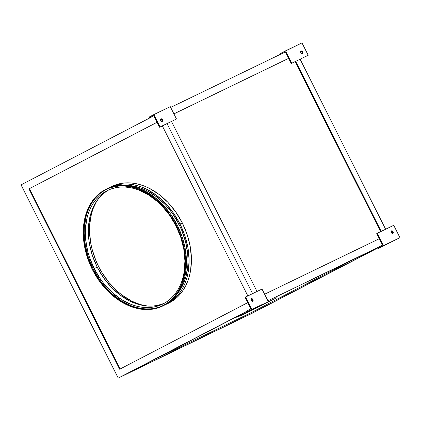 <?xml version="1.0" encoding="UTF-8"?>
<svg xmlns="http://www.w3.org/2000/svg" width="421" height="421" viewBox="0 0 421 421"><rect width="100%" height="100%" fill="white"/><g stroke="black" fill="none" stroke-linecap="round" stroke-linejoin="round"><path stroke-width="0.63" d="M252.305 301.431L252.384 299.826L252.942 299.531A1.442 0.984 -117.5 0 1 252.721 301.241A1.442 0.984 -117.5 0 1 251.169 300.389L250.969 299.352L251.595 298.615L252.432 298.889L253.126 300.057L253.089 300.794L252.521 301.31L251.169 300.389A1.442 0.984 -117.5 0 1 251.39 298.684A1.442 0.984 -117.5 0 1 252.942 299.531L252.384 299.826A1.442 0.984 62.5 0 0 251.148 298.894M160.585 119.064L161.932 119.985L162.495 119.69A1.442 0.984 -117.5 0 1 162.269 121.401A1.442 0.984 -117.5 0 1 160.717 120.548L162.069 121.469L162.706 120.48L162.18 119.232L161.348 118.764L160.575 119.29L160.717 120.548A1.442 0.984 -117.5 0 1 160.943 118.843A1.442 0.984 -117.5 0 1 162.495 119.69L161.932 119.985A1.442 0.984 62.5 0 0 160.696 119.054M301.999 53.772L302.078 52.162L302.636 51.872A1.442 0.984 -117.5 0 1 302.415 53.583A1.442 0.984 -117.5 0 1 300.862 52.73L300.662 51.694L301.289 50.952L302.32 51.409L302.82 52.399L302.783 53.135L302.215 53.646L300.862 52.73A1.442 0.984 -117.5 0 1 301.083 51.02A1.442 0.984 -117.5 0 1 302.636 51.872L302.078 52.162A1.442 0.984 62.5 0 0 300.841 51.236M391.177 231.087L392.525 232.003L393.088 231.713A1.442 0.984 -117.5 0 1 392.867 233.423A1.442 0.984 -117.5 0 1 391.314 232.571L392.461 233.497L393.009 233.323L393.298 232.503L392.772 231.25L391.74 230.792L391.167 231.308L391.314 232.571A1.442 0.984 -117.5 0 1 391.535 230.861A1.442 0.984 -117.5 0 1 393.088 231.713L392.525 232.003A1.442 0.984 62.5 0 0 391.288 231.076M96.667 201.212A64.608 47.173 -115.8 0 0 98.577 266.467L97.219 267.125L98.577 266.467L95.93 260.71L91.952 248.779L90.652 242.728L89.505 230.74L89.662 224.914L91.441 213.9L93.046 208.811L96.667 201.212M109.128 189.729A63.166 46.121 -115.8 0 0 97.204 267.098L94.188 268.561A63.166 46.121 64.2 0 1 107.602 190.424A63.166 46.121 64.2 0 1 176.052 226.003L169.726 215.405L162.074 206.032L157.838 201.917L148.755 195.039L139.146 190.166L134.262 188.545L129.384 187.487L124.563 187.008L119.843 187.108L115.27 187.787L110.886 189.045L106.739 190.855L102.866 193.213L99.298 196.091L96.083 199.465L93.236 203.296L90.794 207.548L88.784 212.184L87.215 217.162L85.474 227.935L85.642 239.449L87.71 251.263L89.436 257.142L94.188 268.561L100.514 279.16L104.187 284.022L112.396 292.648L121.485 299.526L131.089 304.399L135.978 306.02L140.851 307.072L145.677 307.556L150.397 307.456L154.97 306.772L159.349 305.52L163.501 303.709L167.374 301.352L170.937 298.473L174.157 295.1L176.999 291.269L179.441 287.017L181.456 282.375L183.024 277.402L184.13 272.134L184.919 260.941L183.793 249.216L180.798 237.423L176.052 226.003A63.166 46.121 64.2 0 1 162.632 304.141A63.166 46.121 64.2 0 1 94.188 268.561L97.204 267.098A63.166 46.121 -115.8 0 0 164.127 303.373M106.624 189.297A64.608 47.173 -115.8 0 0 93.251 269.045L92.546 269.387A64.608 47.173 64.2 0 1 106.266 189.466A64.608 47.173 64.2 0 1 176.273 225.861L181.135 237.539L184.198 249.606L185.345 261.594L184.54 273.045L183.409 278.434L181.804 283.522L179.746 288.264L177.246 292.616L174.341 296.537L171.047 299.984L167.4 302.925L163.437 305.341L159.191 307.193L154.712 308.477L150.034 309.172L145.208 309.272L140.272 308.782L135.283 307.704L130.289 306.046L125.332 303.825L115.728 297.784L106.839 289.816L99.014 280.228L92.546 269.387L87.684 257.71L84.621 245.643L83.474 233.655L83.632 227.835L85.41 216.82L87.015 211.726L89.073 206.985L91.573 202.633L94.478 198.712L97.772 195.265L101.419 192.323L105.382 189.913L109.623 188.055L114.107 186.777L118.785 186.077L123.611 185.977L128.547 186.466L133.536 187.545L138.53 189.203L148.355 194.186L153.091 197.465L161.98 205.432L169.805 215.02L176.273 225.861A64.608 47.173 64.2 0 1 162.553 305.783A64.608 47.173 64.2 0 1 92.546 269.387L93.251 269.045A64.608 47.173 -115.8 0 0 162.906 305.609M180.009 224.046A64.897 47.384 64.2 0 1 166.227 304.325A64.897 47.384 64.2 0 1 164.885 304.941L171.094 301.457L174.757 298.5L178.067 295.037L180.988 291.1L183.493 286.727L185.561 281.965L187.171 276.855L188.308 271.445L189.118 259.941L187.966 247.895L184.887 235.776L180.009 224.046L173.515 213.158L165.653 203.527L156.723 195.523L147.076 189.461L142.098 187.229L137.078 185.561L132.068 184.477L127.11 183.982L122.264 184.088L117.564 184.787L113.065 186.071L108.371 188.166A64.897 47.384 64.2 0 1 109.686 187.492A64.897 47.384 64.2 0 1 180.009 224.046L182.314 222.93L180.009 224.046M166.227 304.325L168.532 303.209A64.897 47.384 -115.8 0 0 182.314 222.93L187.198 234.66L190.271 246.78L191.429 258.826L190.618 270.324L189.482 275.739L187.871 280.849L185.803 285.612L183.293 289.985L180.372 293.921L177.062 297.384L173.399 300.341L168.5 303.225M179.078 224.535L177.362 225.361L179.078 224.535A63.455 46.331 -115.8 0 0 125.542 185.329L132.199 185.84L137.099 186.903L142.003 188.529L146.871 190.713L156.307 196.644L165.037 204.469L169.031 209L172.726 213.884L179.078 224.535L181.672 230.192L185.582 241.907L187.661 253.779L187.982 259.625L187.829 265.346L186.082 276.165L184.503 281.165L182.482 285.822L177.762 293.232A63.455 46.331 -115.8 0 0 179.078 224.535M176.462 225.767A64.897 47.384 64.2 0 1 162.68 306.041A64.897 47.384 64.2 0 1 92.357 269.487L98.856 280.375L102.629 285.37L111.065 294.232L120.401 301.299L130.268 306.304L135.288 307.972L140.298 309.056L145.256 309.551L150.102 309.446L154.802 308.746L159.306 307.462L163.564 305.599L167.547 303.173L171.21 300.22L174.52 296.752L177.441 292.816L179.946 288.448L182.014 283.68L183.624 278.57L185.414 267.503L185.24 255.673L183.114 243.533L179.114 231.55L176.462 225.767L169.963 214.873L162.101 205.243L153.176 197.244L143.529 191.176L138.551 188.945L133.531 187.277L128.521 186.193L123.564 185.703L118.717 185.803L114.017 186.503L109.513 187.792L105.255 189.655L101.272 192.076L97.609 195.034L94.299 198.496L91.378 202.433L88.873 206.806L86.805 211.568L85.195 216.678L83.405 227.745L83.579 239.575L84.4 245.638L87.479 257.757L92.357 269.487A64.897 47.384 64.2 0 1 106.139 189.208A64.897 47.384 64.2 0 1 176.462 225.767L177.346 225.335L176.462 225.767M162.68 306.041L163.564 305.614A64.897 47.384 -115.8 0 0 177.346 225.335A64.897 47.384 -115.8 0 0 107.029 188.782L106.139 189.208M154.112 359.613L251.137 312.661L355.198 258.568L251.137 312.661L251.526 313.435L377.679 247.853L251.526 313.435L251.137 312.661L154.112 359.613M259.136 306.272L276.876 297.689L243.249 314.534L236.723 317.287L265.677 302.873L236.723 317.287L243.249 314.534L276.876 297.689L259.136 306.272M268.23 301.425L262.015 289.059L245.601 297L251.821 309.367L262.999 304.146L251.821 309.367L245.601 297L245.043 297.289L250.874 308.882L245.043 297.289L262.015 289.059L268.23 301.425M252.405 301.32A1.442 0.984 62.5 0 0 252.384 299.826L251.032 298.905M252.574 293.626L167.053 123.59L171.489 121.443L257.01 291.479L171.489 121.443L176.488 119.006L159.517 127.242L153.686 115.643L149.571 117.785L153.686 115.643L159.517 127.242L167.053 123.59L252.574 293.626M127.347 373.527L251.526 313.435L127.347 373.527L246.932 311.361L127.347 373.527M377.742 247.98L251.29 313.719L118.238 378.1L246.869 311.235L118.238 378.1L251.29 313.719L377.742 247.98M170.663 107.429L285.401 51.904L288.643 58.345L173.905 113.87L288.643 58.345L291.232 63.497L308.204 55.267L301.983 42.9L285.575 50.841L291.795 63.208L285.575 50.841L280.344 53.556L280.66 54.198L280.344 53.556L301.983 42.9L308.204 55.267L300.105 59.203L385.62 229.24L300.105 59.203L295.668 61.35L308.204 55.267L291.232 63.497L285.401 51.904L170.663 107.429M379.353 238.702L382.589 245.143L267.919 300.805L377.921 247.569L378.305 248.343L382.742 246.196L378.069 248.627L377.679 247.853L378.069 248.627L399.95 237.681L393.73 225.314L399.95 237.681L383.542 245.622L377.321 233.255L393.73 225.314L377.321 233.255L383.542 245.622L378.305 248.343L377.921 247.569L382.589 245.143L379.353 238.702L264.614 294.226L379.353 238.702L376.758 233.544L377.321 233.255L376.758 233.544L379.353 238.702M153.791 115.859L21.05 184.866L118.238 378.1L21.05 184.866L153.791 115.859M302.099 53.656A1.442 0.984 62.5 0 0 302.078 52.162L300.726 51.246M381.189 231.387L295.668 61.35L381.189 231.387M28.96 188.876L119.669 369.233L247.743 302.657L119.669 369.233L28.96 188.876L29.496 188.619L120.195 368.959L29.496 188.619L28.96 188.876L157.033 122.3L28.96 188.876M247.832 295.921L162.317 125.884L247.832 295.921M258.562 306.293L247.148 311.793L246.764 311.019L247.148 311.793L258.562 306.293M157.038 122.316L29.496 188.619L157.038 122.316M111.96 186.392L119.869 183.672L124.569 182.972L129.421 182.867L134.373 183.361L139.383 184.445L144.403 186.114L149.381 188.345L159.033 194.407L167.958 202.412L175.82 212.042L182.314 222.93A64.897 47.384 -115.8 0 0 111.997 186.377L109.686 187.492M280.354 54.346L280.102 53.841L280.407 53.683L280.102 53.841L280.354 54.346M288.648 58.361L173.91 113.886L288.648 58.361M380.616 231.661L295.1 61.624L380.616 231.661M106.992 188.797L114.901 186.071L119.601 185.377L124.453 185.272L129.405 185.766L134.415 186.85L139.435 188.513L144.414 190.745L154.065 196.812L162.99 204.816L170.852 214.447L177.346 225.335L182.23 237.065L185.303 249.185L186.461 261.225L185.65 272.729L184.514 278.139L182.903 283.254L180.835 288.017L178.325 292.39L175.404 296.326L172.094 299.789L168.437 302.746L163.532 305.63M147.392 306.02L141.319 304.783L136.32 303.125L131.363 300.904L121.758 294.863L117.201 291.106L108.802 282.286L101.624 272.024L98.577 266.467A64.608 47.173 -115.8 0 0 147.392 306.02M155.423 308.13L150.744 308.83L145.913 308.93L140.982 308.44L135.994 307.362L130.999 305.704L121.169 300.72L111.881 293.679L103.482 284.859L99.719 279.886L93.251 269.045L88.394 257.368L85.331 245.301L84.184 233.313L84.342 227.493L86.121 216.473L87.726 211.384L89.784 206.643L92.278 202.29L95.188 198.37L98.482 194.923M102.129 191.981L106.092 189.566M164.122 303.373L157.986 305.314L153.412 305.993L148.692 306.093L143.866 305.614L138.993 304.562L129.258 300.768L119.869 294.863L111.181 287.075L103.529 277.697L97.204 267.098L92.452 255.684L89.457 243.885L88.657 237.986L88.489 226.472L90.231 215.705L91.799 210.726L93.815 206.09L96.251 201.833L99.098 198.002L102.314 194.634L105.881 191.755M382.505 246.48L399.95 237.681L383.542 245.622L378.305 248.343L382.505 246.48M392.551 233.497A1.442 0.984 62.5 0 0 392.525 232.003L392.451 233.613M295.668 61.35L291.232 63.497L295.668 61.35M149.187 117.012L149.571 117.785L149.187 117.012L153.854 114.58L160.075 126.947L153.854 114.58L170.268 106.639L176.488 119.006L170.268 106.639L149.187 117.012M161.953 121.48A1.442 0.984 62.5 0 0 161.932 119.985L161.853 121.59M176.488 119.006L159.517 127.242L176.488 119.006M250.874 308.882L246.764 311.019L250.874 308.882M275.066 298.563L243.249 314.534L237.549 316.876L243.222 314.482L275.066 298.563M262.72 304.346L259.11 306.22L262.72 304.346"/></g></svg>
